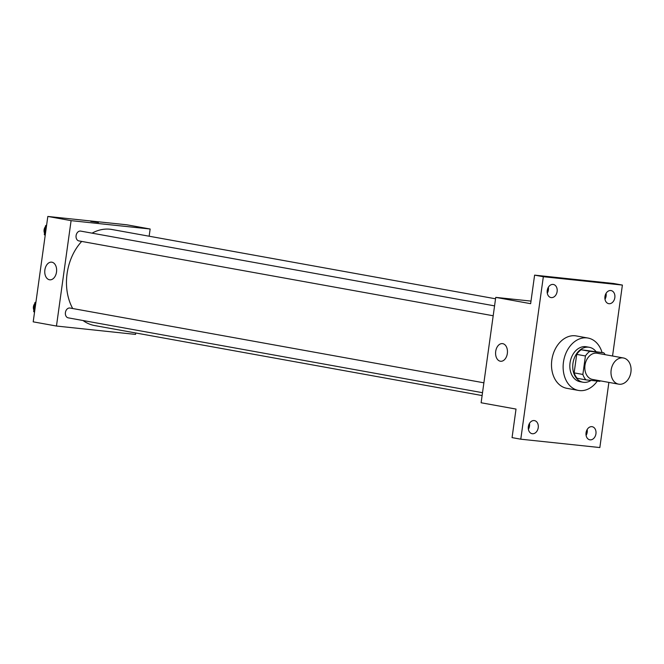 <?xml version="1.0" encoding="UTF-8"?>
<svg xmlns="http://www.w3.org/2000/svg" width="664" height="664" viewBox="0 0 664 664"><rect width="100%" height="100%" fill="white"/><g stroke="black" fill="none" stroke-linecap="round" stroke-linejoin="round"><path stroke-width="1" d="M622.857 357.896A13.313 9.927 -79.8 0 1 623.396 357.971A13.313 9.927 -79.8 0 1 630.8 372.828A13.313 9.927 -79.8 0 1 618.665 384.166A13.313 9.927 -79.8 0 1 611.204 369.657A13.313 9.927 -79.8 0 1 622.857 357.896M618.665 384.166L592.487 379.434A13.313 9.927 -79.8 0 1 585.025 364.934A13.313 9.927 -79.8 0 1 596.687 353.165A13.313 9.927 -79.8 0 1 597.218 353.24L623.396 357.971M585.938 379.874L577.215 378.297A17.181 12.807 -79.8 0 1 574.144 372.869L576.709 354.385L585.432 355.962L582.867 374.446A17.181 12.807 -79.8 0 0 585.938 379.874L599.808 381.343A17.181 12.807 -79.8 0 0 600.455 380.87M576.709 354.385A17.181 12.807 -79.8 0 1 581.174 349.754L603.767 352.8A17.181 12.807 -79.8 0 1 605.194 354.684M603.767 352.8L589.906 351.331A17.181 12.807 -79.8 0 0 585.432 355.962M581.174 349.754L589.906 351.331M595.849 351.364A17.745 13.23 100.2 0 0 589.283 347.297A17.745 13.23 100.2 0 0 573.107 362.411A17.745 13.23 100.2 0 0 582.975 382.223A17.745 13.23 100.2 0 0 591.018 380.414M582.975 382.223L580.07 381.7A17.745 13.23 -79.8 0 1 570.119 362.361A17.745 13.23 -79.8 0 1 585.656 346.666A17.745 13.23 -79.8 0 1 586.378 346.774L589.283 347.297M574.144 372.869L582.867 374.446M597.301 381.078A26.618 19.854 -79.8 0 1 578.485 390.432A26.618 19.854 -79.8 0 1 563.562 361.423A26.618 19.854 -79.8 0 1 586.876 337.885A26.618 19.854 -79.8 0 1 587.955 338.042A26.618 19.854 -79.8 0 1 602.057 352.493M578.485 390.432L566.857 388.324A26.618 19.854 -79.8 0 1 551.933 359.324A26.618 19.854 -79.8 0 1 575.24 335.785A26.618 19.854 -79.8 0 1 576.319 335.942L587.955 338.042M528.345 426.628A6.657 4.963 -79.8 0 1 534.47 420.602A6.657 4.963 -79.8 0 1 538.172 428.031A6.657 4.963 -79.8 0 1 532.105 433.7A6.657 4.963 -79.8 0 1 528.345 426.628M547.236 290.492A6.657 4.963 -79.8 0 1 553.361 284.466A6.657 4.963 -79.8 0 1 557.063 291.894A6.657 4.963 -79.8 0 1 550.995 297.563A6.657 4.963 -79.8 0 1 547.236 290.492M604.946 296.592A6.657 4.963 -79.8 0 1 611.071 290.566A6.657 4.963 -79.8 0 1 614.773 298.003A6.657 4.963 -79.8 0 1 608.705 303.664A6.657 4.963 -79.8 0 1 604.946 296.592M586.055 432.729A6.657 4.963 -79.8 0 1 592.18 426.703A6.657 4.963 -79.8 0 1 595.882 434.131A6.657 4.963 -79.8 0 1 589.815 439.8A6.657 4.963 -79.8 0 1 586.055 432.729M612.548 356.012L622.392 285.072L543.335 276.714L520.784 439.194L599.841 447.553L608.88 382.398M531.001 301.099L495.742 297.372L530.644 303.68L534.603 275.137L613.66 283.495L622.392 285.072M604.995 299.273A6.657 4.963 100.2 0 0 606.099 296.061A6.657 4.963 100.2 0 0 606.058 293.388M547.285 293.173A6.657 4.963 100.2 0 0 548.389 289.961A6.657 4.963 100.2 0 0 548.348 287.288M534.603 275.137L543.335 276.714M495.742 297.372L481.118 402.766L516.019 409.074L512.06 437.618L520.784 439.194M502.739 343.653A8.873 5.901 96 0 1 507.362 353.273A8.873 5.901 96 0 1 500.59 361.257A8.873 5.901 96 0 1 495.651 351.812A8.873 5.901 96 0 1 502.449 343.612A8.873 5.901 96 0 1 502.739 343.653M528.395 429.301A6.657 4.963 100.2 0 0 529.499 426.097A6.657 4.963 100.2 0 0 529.457 423.416M586.104 435.401A6.657 4.963 100.2 0 0 587.217 432.198A6.657 4.963 100.2 0 0 587.167 429.517M92.072 233.155A48.804 36.395 -79.8 0 1 110.008 229.221A48.804 36.395 -79.8 0 1 111.984 229.503L495.543 298.8M482.122 395.561L94.628 325.551A48.804 36.395 -79.8 0 1 83.017 320.521M72.7 308.528A48.804 36.395 -79.8 0 1 81.705 241.422M494.564 305.88L80.676 231.097A4.988 3.718 100.2 0 0 76.136 235.346A4.988 3.718 100.2 0 0 78.908 240.916A4.988 3.718 100.2 0 0 79.107 240.941M482.512 392.698L68.226 317.849A4.988 3.718 -79.8 0 1 65.437 312.42A4.988 3.718 -79.8 0 1 69.803 308.005A4.988 3.718 -79.8 0 1 70.002 308.038L483.89 382.813M149.151 236.218L150.147 229.014L71.09 220.647L56.465 326.041L135.522 334.407L135.722 332.971M56.465 326.041L33.2 321.841L47.825 216.447L126.882 224.805L150.147 229.014M47.825 216.447L71.09 220.647M51.908 262.197A8.873 5.901 96 0 1 56.54 271.817A8.873 5.901 96 0 1 49.758 279.81A8.873 5.901 96 0 1 44.82 270.364A8.873 5.901 96 0 1 51.626 262.156A8.873 5.901 96 0 1 51.908 262.197M90.777 221.411L98.471 222.473M46.629 225.063L45.559 225.702L44.322 234.583L45.194 235.429M45.559 225.702L46.513 225.876M44.322 234.583L45.285 234.749M44.529 233.114A4.988 3.718 -79.8 0 1 45.409 226.739M35.956 301.995L34.885 302.643L33.648 311.516L34.511 312.362M34.885 302.643L35.839 302.817M33.648 311.516L34.611 311.69M33.856 310.055A4.988 3.718 -79.8 0 1 34.736 303.672M493.194 315.765L78.908 240.916"/></g></svg>
